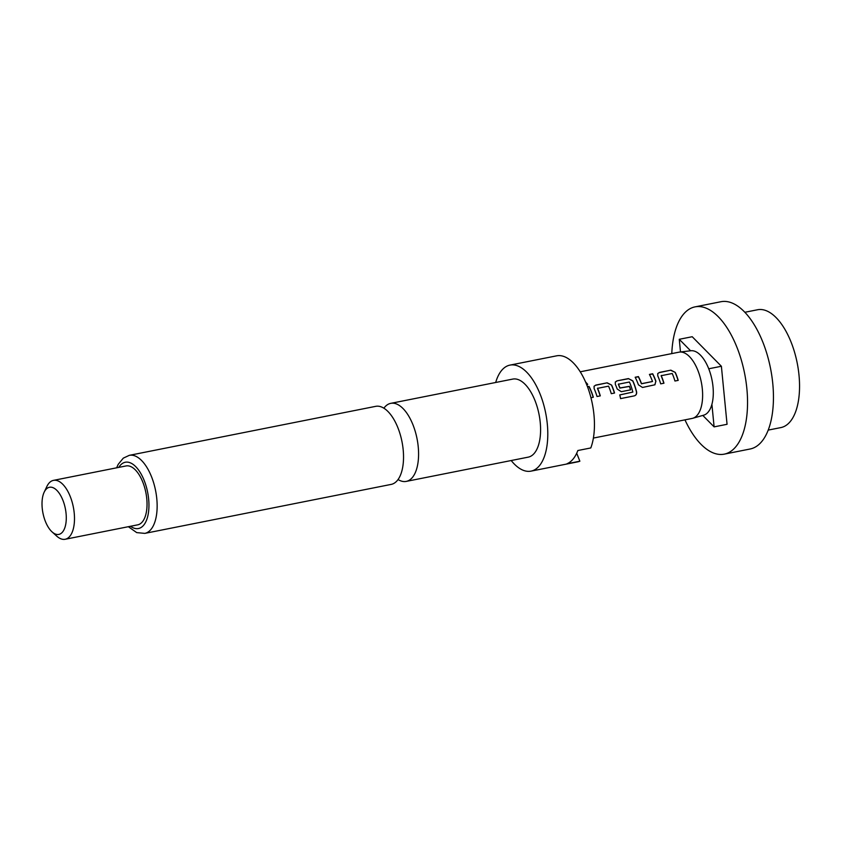 <?xml version="1.0" encoding="UTF-8"?>
<svg xmlns="http://www.w3.org/2000/svg" width="841" height="841" viewBox="0 0 841 841"><rect width="100%" height="100%" fill="white"/><g stroke="black" fill="none" stroke-linecap="round" stroke-linejoin="round"><path stroke-width="1.26" d="M587.659 384.411L585.63 382.129M586.86 385.083L587.701 384.305L585.515 381.867M398.056 479.538A39.79 18.912 -101.2 0 0 406.245 481.399A39.79 18.912 -101.2 0 0 412.437 477.425A39.79 18.912 -101.2 0 0 412.973 424.821A39.79 18.912 -101.2 0 0 390.729 403.354A39.79 18.912 -101.2 0 0 384.547 407.338A39.79 18.912 -101.2 0 0 383.874 408.211M724.28 454.14L750.183 448.989A75.07 35.69 -101.2 0 0 762.882 342.234A75.07 35.69 -101.2 0 0 720.905 301.73L695.002 306.881A75.07 35.69 78.8 0 1 736.979 347.386A75.07 35.69 78.8 0 1 724.28 454.14A75.07 35.69 78.8 0 1 684.963 419.859M768.264 430.087L780.942 427.564A60.058 28.552 -101.2 0 0 791.097 342.161A60.058 28.552 -101.2 0 0 757.51 309.761L744.832 312.284M593.399 438.066L692.154 418.429A33.777 16.063 -101.2 0 0 692.742 418.282L703.665 415.191A32.883 15.632 -101.2 0 0 711.907 404.321A32.883 15.632 -101.2 0 0 708.658 368.579A32.883 15.632 -101.2 0 0 690.85 350.75A32.883 15.632 -101.2 0 0 690.598 350.781M692.742 418.282A33.777 16.063 -101.2 0 0 697.872 370.387A33.777 16.063 -101.2 0 0 679.581 352.074A33.777 16.063 -101.2 0 0 678.981 352.169L580.227 371.806M390.729 403.354L512.747 379.091A39.79 18.912 78.8 0 1 534.992 400.558A39.79 18.912 78.8 0 1 528.264 457.136L406.245 481.399M495.685 382.487A54.045 25.693 78.8 0 1 509.961 365.11A54.045 25.693 78.8 0 1 540.185 394.271A54.045 25.693 78.8 0 1 531.049 471.128A54.045 25.693 78.8 0 1 511.202 460.532M509.961 365.11L556.595 355.838A54.045 25.693 78.8 0 1 586.818 384.989A54.045 25.693 78.8 0 1 590.803 447.948L577.851 450.524A54.045 25.693 -101.2 0 1 566.918 463.78L579.87 461.204A54.045 25.693 78.8 0 1 577.683 461.856L531.049 471.128M397.383 480.411A39.79 18.912 78.8 0 1 391.191 484.395L144.82 533.383A39.79 18.912 78.8 0 0 151.548 476.805A39.79 18.912 78.8 0 0 129.304 455.338L375.675 406.35A39.79 18.912 78.8 0 1 397.93 427.817A39.79 18.912 78.8 0 1 397.383 480.411M44.153 492.227L46.844 486.54A30.024 14.276 78.8 0 1 53.477 480.369A30.024 14.276 78.8 0 1 70.266 496.568A30.024 14.276 78.8 0 1 65.188 539.27A30.024 14.276 78.8 0 1 56.694 536.095L52.037 531.869A24.021 11.417 78.8 0 1 45.403 521.452A24.021 11.417 78.8 0 1 44.153 492.227A24.021 11.417 78.8 0 1 62.896 500.248A24.021 11.417 78.8 0 1 64.862 527.685A24.021 11.417 78.8 0 1 52.037 531.869M53.477 480.369L126.024 465.946A30.024 14.276 78.8 0 1 142.812 482.145A30.024 14.276 78.8 0 1 137.735 524.837L65.188 539.27M678.203 380.374A33.777 16.063 -101.2 0 0 676.248 374.687A33.777 16.063 -101.2 0 0 675.291 372.426L670.855 370.156L659.428 372.426L657.746 373.572L657.778 375.906A33.777 16.063 -101.2 0 1 658.734 378.177A33.777 16.063 -101.2 0 1 660.69 383.853L663.948 383.212A33.777 16.063 -101.2 0 0 661.993 377.525A33.777 16.063 -101.2 0 0 661.226 375.685L672.222 373.499A33.777 16.063 -101.2 0 1 672.989 375.338A33.777 16.063 -101.2 0 1 674.945 381.026L678.203 380.374M655.927 381.309A33.777 16.063 -101.2 0 0 655.034 378.913A33.777 16.063 -101.2 0 0 652.679 373.761L649.42 374.413A33.777 16.063 -101.2 0 1 651.764 379.554A33.777 16.063 -101.2 0 1 652.5 381.499L641.504 383.685A33.777 16.063 -101.2 0 0 640.779 381.74A33.777 16.063 -101.2 0 0 638.424 376.6L635.165 377.252A33.777 16.063 -101.2 0 1 637.51 382.392A33.777 16.063 -101.2 0 1 638.403 384.789L642.513 387.47L654.929 384.789L655.812 381.415A33.482 15.916 -101.2 0 0 652.595 373.94L649.494 374.56M636.584 391.832A33.777 16.063 -101.2 0 0 633.809 383.128A33.777 16.063 -101.2 0 0 632.852 380.868L628.416 378.587L616.989 380.857L615.307 382.014L615.339 384.348A33.777 16.063 -101.2 0 1 616.295 386.608A33.777 16.063 -101.2 0 1 617.189 389.015L621.289 391.685L630.655 389.825A33.777 16.063 -101.2 0 0 629.51 386.313L619.933 387.974A33.777 16.063 -101.2 0 0 619.197 386.03A33.777 16.063 -101.2 0 0 618.429 384.2L629.425 382.014A33.777 16.063 -101.2 0 1 630.193 383.843A33.777 16.063 -101.2 0 1 632.842 392.064L619.764 394.923A33.777 16.063 -101.2 0 1 620.574 398.613L634.293 395.88C636.132 395.312 636.889 393.956 636.584 391.832L636.448 391.885A33.482 15.916 -101.2 0 0 632.758 381.015L632.852 380.868M632.842 392.064L619.764 394.955M614.55 393.031A33.777 16.063 -101.2 0 0 612.595 387.344A33.777 16.063 -101.2 0 0 611.638 385.083L607.191 382.813L595.775 385.083L594.082 386.229L594.114 388.563A33.777 16.063 -101.2 0 1 595.071 390.834A33.777 16.063 -101.2 0 1 597.026 396.51L600.295 395.869A33.777 16.063 -101.2 0 0 598.34 390.182A33.777 16.063 -101.2 0 0 597.573 388.342L608.558 386.156A33.777 16.063 -101.2 0 1 609.326 387.995A33.777 16.063 -101.2 0 1 611.281 393.683L614.55 393.031M590.95 397.719L593.326 397.246A33.777 16.063 -101.2 0 0 591.37 391.57A33.777 16.063 -101.2 0 0 589.026 386.418L587.491 386.723M652.5 381.499L641.389 383.801A33.482 15.916 -101.2 0 0 638.34 376.779L635.239 377.388M663.812 383.233A33.482 15.916 -101.2 0 0 661.121 375.832L661.352 375.433M630.508 389.856A33.482 15.916 -101.2 0 0 629.394 386.429L619.817 388.09A33.482 15.916 -101.2 0 0 618.335 384.348L618.555 383.938M600.148 395.89A33.482 15.916 -101.2 0 0 597.467 388.489L597.699 388.09M579.87 461.204L576.705 453.246M702.813 415.433L714.104 426.871L711.907 404.321M690.587 350.781L679.265 339.301L680.495 351.959M671.791 353.598A75.07 35.69 78.8 0 1 695.002 306.881M714.104 426.871L727.055 424.295L721.389 366.266L692.217 336.726L679.265 339.301M721.389 366.266L708.742 368.779M589.026 386.418L587.554 386.871M593.189 397.278A33.482 15.916 -101.2 0 0 588.931 386.597M595.775 385.083L594.04 386.324M607.191 382.813L595.68 385.262M611.638 385.083L607.107 382.991M614.403 393.062A33.482 15.916 -101.2 0 0 611.533 385.231M620.574 398.602L634.293 395.88M634.146 395.911C635.985 395.333 636.753 393.998 636.448 391.885M632.758 381.015L628.416 378.587M628.322 378.765L616.989 380.857M616.905 381.036L615.255 382.108M654.845 384.842L655.812 381.415M659.428 372.426L657.694 373.667M670.855 370.156L659.344 372.605M675.291 372.426L670.761 370.324M678.067 380.405A33.482 15.916 -101.2 0 0 675.197 372.574M118.802 467.375A33.777 16.063 78.8 0 1 144.179 480.484A33.777 16.063 78.8 0 1 147.312 517.93A33.777 16.063 78.8 0 1 130.513 526.277M128.358 526.708L136.705 532.605L144.82 533.383M116.647 467.806L118.213 464.348L123.301 458.135L129.304 455.338M690.85 350.75L679.581 352.074"/></g></svg>
